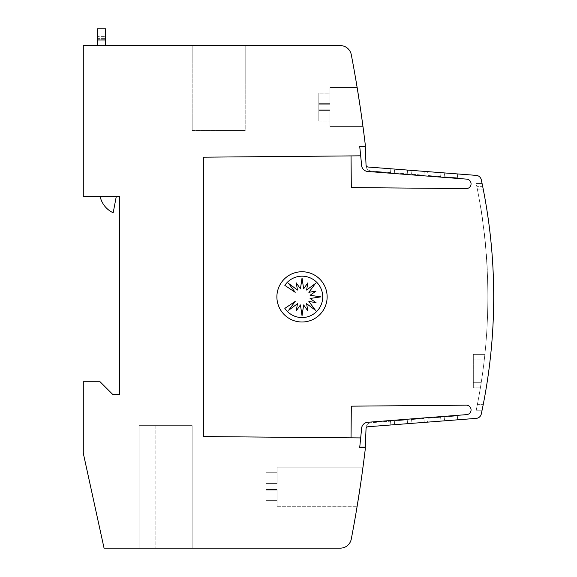 <?xml version="1.0" encoding="UTF-8"?>
<svg xmlns="http://www.w3.org/2000/svg" width="577" height="577" viewBox="0 0 577 577"><rect width="100%" height="100%" fill="white"/><g stroke="black" fill="none" stroke-linecap="round" stroke-linejoin="round"><path stroke-width="0.43" stroke-dasharray="2.88 2.16" d="M361.555 164.495L359.752 146.666L361.555 164.495A6.7 6.7 0 0 0 367.729 171.47A6.7 6.7 0 0 1 361.555 164.495L359.752 146.666L365.299 146.666L365.991 165.231A5.582 5.582 0 0 0 365.991 165.476A5.582 5.582 0 0 1 365.991 165.231L366.02 164.69L365.991 165.231A5.582 5.582 0 0 0 371.134 171.044A5.582 5.582 0 0 1 365.991 165.476A5.582 5.582 0 0 0 371.134 171.044A5.582 5.582 0 0 1 365.991 165.231L366.02 164.69A2.236 2.236 0 0 0 366.013 164.791A2.236 2.236 0 0 1 366.02 164.69A2.236 2.236 0 0 0 366.013 164.791A2.236 2.236 0 0 1 366.02 164.69A2.236 2.236 0 0 0 368.076 167.02A2.236 2.236 0 0 1 366.013 164.791A2.236 2.236 0 0 0 368.076 167.02L390.845 168.78L368.076 167.02A2.236 2.236 0 0 1 366.02 164.69A2.236 2.236 0 0 0 366.013 164.791M361.548 428.963A6.7 6.7 0 0 0 361.555 429.252A6.7 6.7 0 0 1 367.729 422.277A6.7 6.7 0 0 0 361.548 428.963A6.7 6.7 0 0 1 367.729 422.277L466.519 414.639A4.746 4.746 0 0 0 471.063 409.901A4.746 4.746 0 0 0 466.115 405.162L351.321 406.165L351.04 437.864L203.349 436.573L203.349 157.182L351.04 155.891L351.321 187.59L351.04 155.891L351.321 187.59L466.115 188.592A4.746 4.746 0 0 0 471.063 183.854A4.746 4.746 0 0 0 466.519 179.115A4.746 4.746 0 0 1 471.063 183.854A4.746 4.746 0 0 0 466.519 179.115L367.729 171.47L466.519 179.115M471.063 409.901A4.746 4.746 0 0 0 466.115 405.162A4.746 4.746 0 0 1 471.063 409.901A4.746 4.746 0 0 1 466.519 414.639A4.746 4.746 0 0 0 471.063 409.901M368.076 426.735L476.263 418.368L368.076 426.735L390.845 424.975L390.542 421.181L371.134 422.71A5.582 5.582 0 0 0 365.991 428.271A5.582 5.582 0 0 1 371.134 422.71L390.542 421.181L371.134 422.71A5.582 5.582 0 0 0 365.991 428.516A5.582 5.582 0 0 1 365.991 428.271A5.582 5.582 0 0 0 365.991 428.516A5.582 5.582 0 0 1 371.134 422.71L390.542 421.181L390.845 424.975L368.076 426.735A2.236 2.236 0 0 0 366.013 428.963A2.236 2.236 0 0 1 368.076 426.735A2.236 2.236 0 0 0 366.013 428.963A2.236 2.236 0 0 1 368.076 426.735L390.845 424.975L390.542 421.181L390.845 424.975L368.076 426.735L476.263 418.368A5.582 5.582 0 0 0 481.29 413.969A558.385 558.385 0 0 0 493.71 296.874A558.385 558.385 0 0 1 481.29 413.969A558.385 558.385 0 0 0 493.71 296.874A558.385 558.385 0 0 1 482.725 407.081A558.385 558.385 0 0 0 483.209 189.105L482.083 183.522L476.22 183.522L477.345 189.105A558.385 558.385 0 0 1 487.846 296.874A558.385 558.385 0 0 0 476.862 186.674A558.385 558.385 0 0 1 480.821 208.593L480.958 208.593A558.385 558.385 0 0 1 482.632 219.765A558.385 558.385 0 0 0 480.958 208.593A558.385 558.385 0 0 1 482.632 219.765L482.495 219.765A558.385 558.385 0 0 0 480.821 208.593L480.958 208.593A558.385 558.385 0 0 1 482.632 219.765L482.495 219.765A558.385 558.385 0 0 1 477.345 404.643L476.22 410.225L482.083 410.225L483.209 404.643A558.385 558.385 0 0 0 481.29 179.786A5.582 5.582 0 0 0 476.263 175.386L368.076 167.02L390.845 168.78L390.542 172.573L371.134 171.044L390.542 172.573L390.845 168.78L368.076 167.02L390.845 168.78L390.542 172.573L371.134 171.044L390.542 172.573L390.845 168.78M482.783 406.785L482.17 409.807L482.783 406.785M485.618 247.028A558.385 558.385 0 0 0 484.478 235.668A558.385 558.385 0 0 0 484.197 233.158A558.385 558.385 0 0 1 485.618 247.028A558.385 558.385 0 0 0 484.197 233.158A558.385 558.385 0 0 1 485.618 247.028A558.385 558.385 0 0 0 485.387 244.511A558.385 558.385 0 0 1 485.618 247.028A558.385 558.385 0 0 0 484.197 233.158A558.385 558.385 0 0 1 485.387 244.511A558.385 558.385 0 0 0 485.069 241.301A558.385 558.385 0 0 0 484.817 238.784A558.385 558.385 0 0 0 484.478 235.668A558.385 558.385 0 0 0 484.197 233.158A558.385 558.385 0 0 1 485.618 247.028A558.385 558.385 0 0 0 484.478 235.668A558.385 558.385 0 0 0 484.197 233.158A558.385 558.385 0 0 1 485.618 247.028A558.385 558.385 0 0 0 484.197 233.158A558.385 558.385 0 0 1 485.618 247.028A558.385 558.385 0 0 0 485.387 244.511A558.385 558.385 0 0 1 485.618 247.028A558.385 558.385 0 0 0 484.197 233.158A558.385 558.385 0 0 1 485.387 244.511A558.385 558.385 0 0 0 485.069 241.301A558.385 558.385 0 0 0 484.817 238.784A558.385 558.385 0 0 0 484.478 235.668A558.385 558.385 0 0 0 484.197 233.158A558.385 558.385 0 0 1 485.618 247.028L485.755 247.028A558.385 558.385 0 0 0 484.622 235.668A558.385 558.385 0 0 0 484.334 233.158A558.385 558.385 0 0 1 485.755 247.028A558.385 558.385 0 0 0 484.334 233.158A558.385 558.385 0 0 1 485.755 247.028A558.385 558.385 0 0 0 485.524 244.511A558.385 558.385 0 0 1 485.755 247.028A558.385 558.385 0 0 0 484.334 233.158A558.385 558.385 0 0 1 485.524 244.511A558.385 558.385 0 0 0 485.214 241.301A558.385 558.385 0 0 0 484.954 238.784A558.385 558.385 0 0 0 484.622 235.668A558.385 558.385 0 0 0 484.334 233.158A558.385 558.385 0 0 1 485.755 247.028A558.385 558.385 0 0 0 484.622 235.668A558.385 558.385 0 0 0 484.334 233.158A558.385 558.385 0 0 1 485.755 247.028A558.385 558.385 0 0 0 484.334 233.158A558.385 558.385 0 0 1 485.755 247.028A558.385 558.385 0 0 0 485.524 244.511A558.385 558.385 0 0 1 485.755 247.028A558.385 558.385 0 0 0 484.334 233.158A558.385 558.385 0 0 1 485.524 244.511A558.385 558.385 0 0 0 485.214 241.301A558.385 558.385 0 0 0 484.954 238.784A558.385 558.385 0 0 0 484.622 235.668A558.385 558.385 0 0 0 484.334 233.158A558.385 558.385 0 0 1 485.755 247.028L485.618 247.028M486.793 262.614L486.974 265.716A558.385 558.385 0 0 1 487.118 268.42L486.209 254.212L487.111 265.716A558.385 558.385 0 0 1 487.255 268.42L486.353 254.212L486.974 265.716A558.385 558.385 0 0 1 487.118 268.42L486.793 262.614M484.312 234.204L485.791 247.461L484.312 234.204M485.574 246.61L485.481 245.564L485.574 246.61M485.538 246.155L485.329 243.934L485.538 246.155M485.286 243.472L485.365 244.287L485.286 243.472M485.423 244.951L485.509 244.352L485.423 244.951M484.579 236.599L484.673 237.414L484.579 236.599M484.622 236.952L484.377 234.738L484.622 236.952M484.442 235.329L484.327 234.276L484.442 235.329M476.919 186.962L477.345 189.105A558.385 558.385 0 0 1 477.345 404.643L476.22 410.225L482.083 410.225L483.209 404.643A558.385 558.385 0 0 0 483.209 189.105L482.083 183.522L476.22 183.522L482.083 183.522L476.22 183.522L482.083 183.522L476.22 183.522L476.919 186.962M361.548 164.791A6.7 6.7 0 0 0 367.729 171.47M265.889 489.52L265.889 486.728L265.889 489.52L277.054 489.52L265.889 489.52L265.889 486.728L265.889 489.52L277.054 489.52L277.054 506.274L277.054 489.52L265.889 489.52L277.054 489.52L277.054 506.274L277.054 489.52L277.054 500.699L277.054 489.52L277.054 500.699L277.054 489.52L265.889 489.52L265.889 490.082L265.889 489.52L277.054 489.52L265.889 489.52L265.889 490.082L277.054 490.075L265.889 490.082L265.889 489.52M318.821 109.818L318.821 107.026L318.821 109.818L329.986 109.818L318.821 109.818L318.821 107.026L318.821 109.818L329.986 109.818L329.986 126.565L329.986 109.818L318.821 109.818L329.986 109.818L329.986 126.565L329.986 109.818L329.986 120.997L329.986 109.818L329.986 120.997L329.986 109.818L318.821 109.818L318.821 110.38L318.821 109.818L329.986 109.818L318.821 109.818L318.821 110.38L329.986 110.373L318.821 110.38L318.821 109.818M360.214 107.026L362.983 126.565L357.141 87.48L360.214 107.026L357.141 87.48L329.986 87.48L329.986 104.235L318.821 104.235L318.821 93.099L329.986 93.099L329.986 104.235L329.986 87.48L329.986 104.235L318.821 104.235L329.986 104.235L329.986 93.056L318.821 93.056L329.986 93.099L318.821 93.056L318.821 103.672L329.986 103.672L318.821 103.672L318.821 104.228L329.986 104.228L329.986 87.48L357.141 87.48M327.137 296.874A25.128 25.128 0 0 1 302.016 322.002A25.128 25.128 0 0 1 276.888 296.874A25.128 25.128 0 0 1 302.016 271.745A25.128 25.128 0 0 1 327.137 296.874M322.731 296.874A20.693 20.693 0 0 1 284.836 308.37L295.215 301.432L288.673 310.246L297.48 303.697L296.239 310.888L300.437 304.923L302.038 315.785L303.639 304.923L307.844 310.888L306.596 303.697L315.41 310.246L308.861 301.432L316.052 302.68L310.087 298.475L320.949 296.874L310.087 295.273L316.052 291.075L308.861 292.315L315.41 283.502L306.596 290.051L307.844 282.867L303.639 288.825L302.038 277.97L300.437 288.825L296.239 282.867L297.48 290.051L288.673 283.502L295.215 292.315L284.836 285.377A20.693 20.693 0 0 1 322.731 296.874M97.253 45.605L97.253 28.85L105.627 28.85L105.627 45.605L97.253 45.605L105.627 45.605M97.253 36.387L97.253 41.97L97.253 36.387L105.627 36.387L105.627 38.623L105.627 36.387L97.253 36.387M97.253 41.97L105.627 41.97L105.627 38.623L105.627 41.97L97.253 41.97M116.309 196.368L113.179 212.776A23.578 23.578 0 0 1 100.095 196.368A23.578 23.578 0 0 0 113.179 212.776L116.309 196.368L100.095 196.368L116.309 196.368L113.179 212.776A23.578 23.578 0 0 1 100.095 196.368L116.309 196.368L100.095 196.368M351.04 155.891L203.349 157.182L203.349 436.573L203.349 157.182L360.639 155.826L359.695 146.111L365.277 146.111L365.277 144.719A1284.294 1284.294 0 0 0 351.278 54.664A11.165 11.165 0 0 0 340.307 45.605L83.29 45.605L83.29 196.368L119.59 196.368L119.59 394.596L112.89 394.596L100.045 381.75L83.29 381.75L83.29 453.226L104.055 548.15L340.307 548.15A11.165 11.165 0 0 0 351.278 539.091A1284.294 1284.294 0 0 0 365.277 449.036L365.277 447.644L359.695 447.644L360.675 437.921L359.752 447.081L365.299 447.081L366.02 429.057A2.236 2.236 0 0 1 366.013 428.963A2.236 2.236 0 0 0 366.02 429.057L365.991 428.516L366.02 429.057A2.236 2.236 0 0 1 366.013 428.963A2.236 2.236 0 0 0 366.02 429.057L365.299 447.081L366.02 429.057A2.236 2.236 0 0 1 366.013 428.963A2.236 2.236 0 0 0 366.02 429.057A2.236 2.236 0 0 1 366.013 428.963M245.203 45.605L192.177 45.605L245.203 45.605L192.177 45.605L245.203 45.605L245.203 130.532L192.177 130.532L192.177 45.605L192.177 130.532L245.203 130.532L245.203 45.605L245.203 130.532L192.177 130.532L192.177 45.605L192.177 130.532L245.203 130.532L245.203 45.605M192.155 548.15L139.115 548.15L192.155 548.15L139.115 548.15L192.155 548.15L192.155 425.638L139.115 425.638L139.115 548.15L139.115 425.638L192.155 425.638L192.155 548.15L192.155 425.638L139.115 425.638L139.115 548.15L139.115 425.638L192.155 425.638L192.155 548.15M318.821 120.954L318.821 110.373L329.986 110.373L318.821 110.373L329.986 110.38L318.821 110.38L318.821 120.954L329.986 120.954L318.821 120.997L318.821 110.373L318.821 120.954L329.986 120.954L318.821 120.954M318.821 104.228L329.986 104.228L318.821 104.235L318.821 107.026L318.821 103.672L329.986 103.672L318.821 103.672L318.821 93.099L318.821 103.672L329.986 103.672L318.821 103.672L318.821 104.228L329.986 104.228L318.821 104.228L318.821 107.026L318.821 104.228M318.821 103.672L329.986 103.672L318.821 103.672M265.889 500.656L265.889 490.075L277.054 490.075L265.889 490.075L277.054 490.082L265.889 490.082L265.889 500.656L277.054 500.656L265.889 500.699L265.889 490.075L265.889 500.656L277.054 500.656L265.889 500.656M277.054 472.801L277.054 483.937L265.889 483.937L265.889 472.801L277.054 472.801L277.054 483.375L277.054 472.758L265.889 472.758L277.054 472.801L277.054 483.937L277.054 483.375L265.889 483.375L277.054 483.375L265.889 483.375L265.889 483.93L277.054 483.937L277.054 467.182L277.054 483.937L265.889 483.937L277.054 483.93L277.054 483.375L265.889 483.375L265.889 472.801L277.054 472.801M265.889 483.93L277.054 483.93L277.054 467.182L277.054 483.937L265.889 483.937L265.889 486.728L265.889 472.758L265.889 483.375L277.054 483.375L265.889 483.375L265.889 483.93L277.054 483.93L265.889 483.93L265.889 486.728L265.889 483.93M265.889 483.375L277.054 483.375L265.889 483.375M476.862 407.081A558.385 558.385 0 0 0 487.846 296.874A558.385 558.385 0 0 1 476.862 407.081L482.725 407.081L476.862 407.081M482.415 185.145L482.725 186.674A558.385 558.385 0 0 1 493.71 296.874A558.385 558.385 0 0 0 481.29 179.786A5.582 5.582 0 0 0 476.263 175.386L368.076 167.02M482.725 186.674L476.862 186.674L482.725 186.674A558.385 558.385 0 0 1 493.71 296.874A558.385 558.385 0 0 0 481.29 179.786A5.582 5.582 0 0 0 476.263 175.386M351.04 437.864L351.321 406.165L466.115 405.162L351.321 406.165L351.04 437.864L203.349 436.573L203.349 157.182L203.349 436.573L360.675 437.921L361.555 429.252L359.752 447.081L360.675 437.921L359.752 447.081L365.299 447.081L359.752 447.081M473.328 354.386L473.328 359.976L473.328 354.386L484.875 354.386L484.269 359.976A558.385 558.385 0 0 1 481.268 382.306A558.385 558.385 0 0 0 484.269 359.976L484.875 354.386L473.328 354.386L473.328 382.306L473.328 354.386L484.875 354.386L473.328 354.386M473.328 387.895L473.328 382.306L473.328 387.895L480.374 387.895L481.268 382.306A558.385 558.385 0 0 0 484.269 359.976A558.385 558.385 0 0 1 481.268 382.306L480.374 387.895L473.328 387.895L473.328 359.976L473.328 387.895L480.374 387.895L473.328 387.895M486.685 260.905L486.425 255.193L486.685 260.905M486.425 257.118L486.743 259.628L486.425 257.118M486.974 265.716L487.111 265.716A558.385 558.385 0 0 1 487.255 268.42L486.974 265.716M486.988 265.975L487.363 270.505L486.988 265.975M485.423 243.472L485.502 244.287L485.423 243.472M485.719 246.61L485.618 245.564L485.719 246.61M484.579 235.329L484.464 234.276L484.579 235.329M484.723 236.599L484.81 237.414L484.723 236.599M476.306 409.807L476.919 406.785L476.306 409.807M393.492 424.766L407.542 423.684L393.492 424.766A1.673 1.673 0 0 0 394.459 423.41L394.704 420.849L407.247 419.868L407.542 423.684L407.247 419.868L394.704 420.849L394.459 423.41L394.704 420.849L407.247 419.868L407.542 423.684L393.492 424.766A1.673 1.673 0 0 0 394.459 423.41A1.673 1.673 0 0 1 393.492 424.766L407.542 423.684L407.247 419.868L394.704 420.849L394.459 423.41A1.673 1.673 0 0 1 393.492 424.766M410.153 423.482L424.246 422.386L410.153 423.482A1.673 1.673 0 0 0 411.156 422.097L411.408 419.537L423.944 418.549L424.246 422.386L423.944 418.549L411.408 419.537L411.156 422.097L411.408 419.537L423.944 418.549L424.246 422.386L410.153 423.482A1.673 1.673 0 0 0 411.156 422.097A1.673 1.673 0 0 1 410.153 423.482L424.246 422.386L423.944 418.549L411.408 419.537L411.156 422.097A1.673 1.673 0 0 1 410.153 423.482M426.756 422.198L440.951 421.095L426.756 422.198A1.673 1.673 0 0 0 427.86 420.777L428.105 418.224L440.648 417.236L440.951 421.095L440.648 417.236L428.105 418.224L427.86 420.777L428.105 418.224L440.648 417.236L440.951 421.095L426.756 422.198A1.673 1.673 0 0 0 427.86 420.777A1.673 1.673 0 0 1 426.756 422.198L440.951 421.095L440.648 417.236L428.105 418.224L427.86 420.777A1.673 1.673 0 0 1 426.756 422.198M443.331 420.914L457.648 419.804L443.331 420.914A1.673 1.673 0 0 0 444.557 419.457L444.802 416.911L457.345 415.923L457.648 419.804L457.345 415.923L444.802 416.911L444.557 419.457L444.802 416.911L457.345 415.923L457.648 419.804L443.331 420.914A1.673 1.673 0 0 0 444.557 419.457A1.673 1.673 0 0 1 443.331 420.914L457.648 419.804L457.345 415.923L444.802 416.911L444.557 419.457A1.673 1.673 0 0 1 443.331 420.914M457.648 173.944L443.331 172.84L457.648 173.944L457.345 177.831L444.802 176.843L444.557 174.297A1.673 1.673 0 0 0 443.331 172.84L457.648 173.944L443.331 172.84L457.648 173.944L457.345 177.831L457.648 173.944L457.345 177.831L444.802 176.843L457.345 177.831L444.802 176.843L444.557 174.297A1.673 1.673 0 0 0 443.331 172.84A1.673 1.673 0 0 1 444.557 174.297L444.802 176.843L444.557 174.297A1.673 1.673 0 0 0 443.331 172.84M440.951 172.653L426.756 171.557L440.951 172.653L440.648 176.519L428.105 175.531L427.86 172.97A1.673 1.673 0 0 0 426.756 171.557L440.951 172.653L426.756 171.557L440.951 172.653L440.648 176.519L440.951 172.653L440.648 176.519L428.105 175.531L440.648 176.519L428.105 175.531L427.86 172.97A1.673 1.673 0 0 0 426.756 171.557A1.673 1.673 0 0 1 427.86 172.97L428.105 175.531L427.86 172.97A1.673 1.673 0 0 0 426.756 171.557M424.246 171.362L410.153 170.273L424.246 171.362L423.944 175.199L411.408 174.211L411.156 171.65A1.673 1.673 0 0 0 410.153 170.273L424.246 171.362L410.153 170.273L424.246 171.362L423.944 175.199L424.246 171.362L423.944 175.199L411.408 174.211L423.944 175.199L411.408 174.211L411.156 171.65A1.673 1.673 0 0 0 410.153 170.273A1.673 1.673 0 0 1 411.156 171.65L411.408 174.211L411.156 171.65A1.673 1.673 0 0 0 410.153 170.273M407.542 170.071L393.492 168.982L407.542 170.071L407.247 173.886L394.704 172.898L394.459 170.345A1.673 1.673 0 0 0 393.492 168.982L407.542 170.071L393.492 168.982L407.542 170.071L407.247 173.886L407.542 170.071L407.247 173.886L394.704 172.898L407.247 173.886L394.704 172.898L394.459 170.345A1.673 1.673 0 0 0 393.492 168.982A1.673 1.673 0 0 1 394.459 170.345L394.704 172.898L394.459 170.345A1.673 1.673 0 0 0 393.492 168.982M366.02 164.69L365.299 146.666L359.752 146.666L365.299 146.666L366.02 164.69M476.22 410.225L482.083 410.225L476.22 410.225M482.17 183.948L482.783 186.962M481.29 413.969A5.582 5.582 0 0 1 476.263 418.368A5.582 5.582 0 0 0 481.29 413.969M466.115 188.592A4.746 4.746 0 0 0 471.063 183.854A4.746 4.746 0 0 1 466.115 188.592M97.253 39.741L105.627 39.741L97.253 39.741M97.253 38.623L105.627 38.623L97.253 38.623M97.253 40.015L105.627 40.015M208.932 130.532L208.932 45.605L208.932 130.532M155.862 425.638L155.862 548.15L155.862 425.638M473.328 382.306L481.268 382.306L473.328 382.306M473.328 359.976L484.269 359.976L473.328 359.976M477.345 404.643L483.209 404.643L477.345 404.643M477.345 189.105L483.209 189.105L477.345 189.105M277.054 506.274L357.141 506.274L277.054 506.274M329.986 126.565L362.983 126.565L329.986 126.565M318.821 120.997L329.986 120.997L318.821 120.997M318.821 93.056L329.986 93.056L318.821 93.056M265.889 500.699L277.054 500.699L265.889 500.699M265.889 472.758L277.054 472.758L265.889 472.758M277.054 467.182L362.983 467.182L277.054 467.182"/><path stroke-width="0.87" d="M361.548 428.963A6.7 6.7 0 0 0 361.555 429.252L359.695 447.644L365.277 447.644L365.277 449.036A1284.294 1284.294 0 0 1 351.278 539.091A11.165 11.165 0 0 1 340.307 548.15L104.055 548.15L83.29 453.226L83.29 381.75L100.045 381.75L112.89 394.596L119.59 394.596L119.59 196.368L83.29 196.368L83.29 45.605L340.307 45.605A11.165 11.165 0 0 1 351.278 54.664A1284.294 1284.294 0 0 1 365.277 144.719L365.277 146.111L359.695 146.111L360.639 155.826L203.349 157.182L203.349 436.573L360.675 437.921L361.555 429.252A6.7 6.7 0 0 1 367.729 422.277L466.519 414.639A4.746 4.746 0 0 0 471.063 409.901A4.746 4.746 0 0 0 466.115 405.162L351.321 406.165L351.04 437.864M351.04 155.891L351.321 187.59L466.115 188.592A4.746 4.746 0 0 0 471.063 183.854A4.746 4.746 0 0 0 466.519 179.115L367.729 171.47A6.7 6.7 0 0 1 361.555 164.495L359.752 146.666L365.299 146.666L366.02 164.69A2.236 2.236 0 0 0 368.076 167.02L476.263 175.386A5.582 5.582 0 0 1 481.29 179.786A558.385 558.385 0 0 1 481.29 413.969A5.582 5.582 0 0 1 476.263 418.368L368.076 426.735A2.236 2.236 0 0 0 366.02 429.057L365.299 447.081L359.752 447.081M368.076 426.735A2.236 2.236 0 0 0 366.013 428.963A2.236 2.236 0 0 1 368.076 426.735A2.236 2.236 0 0 0 366.013 428.963M360.214 486.728L357.141 506.274L360.214 486.728M360.214 107.026L357.141 87.48M327.137 296.874A25.128 25.128 0 0 1 302.016 322.002A25.128 25.128 0 0 1 276.888 296.874A25.128 25.128 0 0 1 302.016 271.745A25.128 25.128 0 0 1 327.137 296.874M322.731 296.874A20.693 20.693 0 0 1 284.836 308.37L295.215 301.432L288.673 310.246L297.48 303.697L296.239 310.888L300.437 304.923L302.038 315.785L303.639 304.923L307.844 310.888L306.596 303.697L315.41 310.246L308.861 301.432L316.052 302.68L310.087 298.475L320.949 296.874L310.087 295.273L316.052 291.075L308.861 292.315L315.41 283.502L306.596 290.051L307.844 282.867L303.639 288.825L302.038 277.97L300.437 288.825L296.239 282.867L297.48 290.051L288.673 283.502L295.215 292.315L284.836 285.377A20.693 20.693 0 0 1 322.731 296.874M105.627 45.605L105.627 28.85L97.253 28.85L97.253 45.605M116.309 196.368L113.179 212.776A23.578 23.578 0 0 1 100.095 196.368M482.083 183.522L482.415 185.145M366.013 164.791A2.236 2.236 0 0 0 368.076 167.02A2.236 2.236 0 0 1 366.013 164.791A2.236 2.236 0 0 0 368.076 167.02M390.845 168.78L393.492 168.982M407.542 170.071L410.153 170.273M424.246 171.362L426.756 171.557M440.951 172.653L443.331 172.84M457.648 173.944L476.263 175.386M466.519 179.115L367.729 171.47M97.253 40.015L105.627 40.015"/></g></svg>
